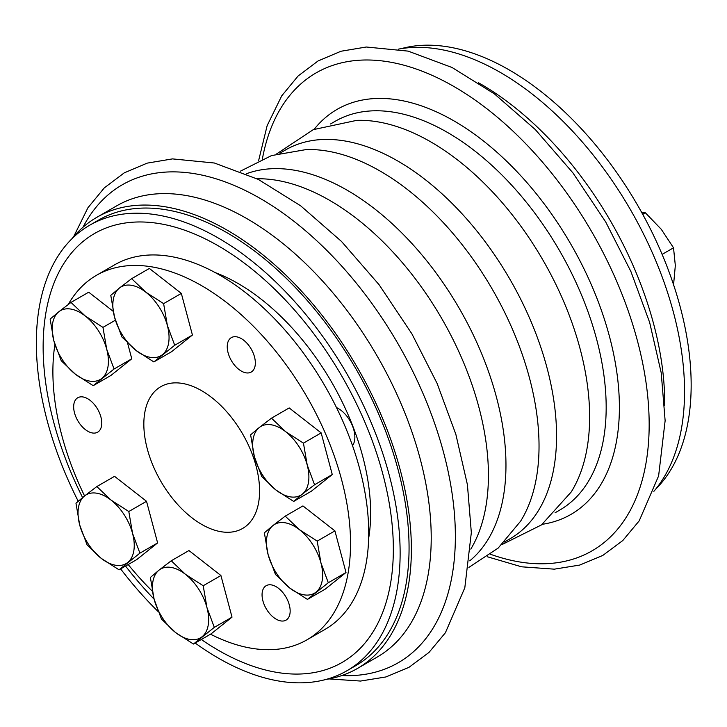 <?xml version="1.0" encoding="UTF-8"?>
<svg xmlns="http://www.w3.org/2000/svg" width="727" height="727" viewBox="0 0 727 727"><rect width="100%" height="100%" fill="white"/><g stroke="black" fill="none" stroke-linecap="round" stroke-linejoin="round"><path stroke-width="1.09" d="M286.874 619.558A19.874 11.478 60 0 1 286.047 620.131A19.874 11.478 60 0 1 266.173 608.653A19.874 11.478 60 0 1 266.173 585.698A19.874 11.478 60 0 1 285.602 596.431A19.874 11.478 60 0 1 286.874 619.558M98.481 431.62A19.874 11.478 60 0 1 97.654 432.183A19.874 11.478 60 0 1 77.78 420.706A19.874 11.478 60 0 1 77.78 397.751A19.874 11.478 60 0 1 97.209 408.483A19.874 11.478 60 0 1 98.481 431.62M252.06 371.479A19.874 11.478 60 0 1 251.233 372.042A19.874 11.478 60 0 1 236.484 367.308A19.874 11.478 60 0 1 231.359 337.619A19.874 11.478 60 0 1 250.788 348.351A19.874 11.478 60 0 1 252.06 371.479M128.188 564.534A210.466 121.509 -120 0 0 152.27 591.115M210.503 634.189A210.466 121.509 -120 0 0 306.939 639.842A210.466 121.509 -120 0 0 306.939 396.815A210.466 121.509 -120 0 0 96.473 275.306A210.466 121.509 -120 0 0 68.256 304.468M54.916 344.543A210.466 121.509 -120 0 0 84.577 495.95M201.706 390.744A81.851 47.255 60 0 1 255.177 462.863A81.851 47.255 60 0 1 242.627 528.456A81.851 47.255 60 0 1 160.785 481.201A81.851 47.255 60 0 1 160.785 386.691A81.851 47.255 60 0 1 201.706 390.744M306.939 639.842L325.123 629.337A210.466 121.509 -120 0 0 325.133 386.31A210.466 121.509 -120 0 0 114.666 264.801L96.473 275.306M664.696 405.184A260.511 150.407 -120 0 0 664.705 402.967A260.511 150.407 -120 0 0 478.575 82.805M326.141 679.409A260.511 150.407 -120 0 0 357.43 668.476A260.511 150.407 -120 0 0 411.382 549.221A260.511 150.407 -120 0 0 297.67 287.056A260.511 150.407 -120 0 0 96.918 217.264A260.511 150.407 -120 0 0 71.809 238.883M195.172 643.041A257.231 148.517 -120 0 0 346.861 670.794L355.785 665.641A257.231 148.517 -120 0 0 355.794 368.607A257.231 148.517 -120 0 0 98.554 220.099L89.63 225.252A257.231 148.517 -120 0 0 36.35 343.008A257.231 148.517 -120 0 0 78.216 501.23M317.199 541.106L334.911 530.883L302.941 505.919L285.229 516.143L299.415 529.665L317.199 541.106L320.952 562.962A39.758 22.955 -120 0 0 299.415 529.665A39.758 22.955 -120 0 0 272.998 525.512L285.229 516.143M264.364 532.809L272.998 525.512A39.758 22.955 -120 0 0 268.118 554.665A39.758 22.955 -120 0 0 289.655 587.961A39.758 22.955 -120 0 0 316.063 592.105A39.758 22.955 -120 0 0 320.952 562.962L328.304 582.736L307.439 599.402L289.655 587.961L275.469 574.439L268.118 554.665L264.364 532.809M334.911 530.883L346.007 572.512L328.304 582.736M346.007 572.512L325.151 589.179L307.439 599.402M307.203 464.989A39.758 22.955 -120 0 0 285.666 431.684L303.45 443.134L307.203 464.989L314.555 484.764L302.314 494.133A39.758 22.955 -120 0 0 307.203 464.989M285.666 431.684A39.758 22.955 -120 0 0 259.248 427.54L271.48 418.17L285.666 431.684M261.72 476.467L254.368 456.683L250.615 434.828L259.248 427.54A39.758 22.955 -120 0 0 254.368 456.683A39.758 22.955 -120 0 0 275.906 489.98L261.72 476.467M271.48 418.17L289.192 407.938L321.161 432.901L332.266 474.531L311.401 491.198L293.69 501.43L275.906 489.98A39.758 22.955 -120 0 0 302.314 494.133L293.69 501.43M332.266 474.531L314.555 484.764M321.161 432.901L303.45 443.134M163.62 303.632L181.332 293.408L149.362 268.445L131.651 278.668L145.836 292.19L163.62 303.632L167.364 325.487A39.758 22.955 -120 0 0 145.836 292.19A39.758 22.955 -120 0 0 119.419 288.037L131.651 278.668M110.786 295.335L119.419 288.037A39.758 22.955 -120 0 0 114.539 317.19A39.758 22.955 -120 0 0 136.067 350.487L121.891 336.964L114.539 317.19L110.786 295.335M181.332 293.408L192.428 335.038L171.563 351.704L153.851 361.928L136.067 350.487A39.758 22.955 -120 0 0 162.484 354.631A39.758 22.955 -120 0 0 167.364 325.487L174.716 345.261L153.851 361.928M192.428 335.038L174.716 345.261M401.368 48.618A257.231 148.517 60 0 1 637.888 205.741A257.231 148.517 60 0 1 655.699 489.135M357.43 668.476L377.268 657.017A260.511 150.407 -120 0 0 431.22 537.762A260.511 150.407 -120 0 0 317.508 275.597A260.511 150.407 -120 0 0 116.765 205.805L96.918 217.264M470.805 549.103A224.498 129.615 -120 0 0 488.435 475.331A224.498 129.615 -120 0 0 256.995 178.76M469.751 560.835A224.498 129.615 -120 0 0 505.965 465.207A224.498 129.615 -120 0 0 414.972 246.898A224.498 129.615 -120 0 0 246.308 173.798M653.864 491.343A260.511 150.407 -120 0 0 684.552 391.508A260.511 150.407 -120 0 0 587.461 148.035A260.511 150.407 -120 0 0 398.541 49.109M501.794 544.677L541.488 524.903L571.231 491.952A224.498 129.615 -120 0 0 589.633 416.898A224.498 129.615 -120 0 0 356.703 120.364L313.292 129.642L276.315 154.133M504.447 542.006L510.063 538.762A224.498 129.615 -120 0 0 556.564 435.991A224.498 129.615 -120 0 0 458.573 210.067A224.498 129.615 -120 0 0 285.575 149.926L279.959 153.17M468.897 567.378L498.159 548.094L520.632 521.159A224.498 129.615 -120 0 0 539.034 446.114A224.498 129.615 -120 0 0 306.103 149.58L271.534 155.578L240.21 171.272M120.627 568.896A257.231 148.517 -120 0 0 158.241 611.652M346.861 670.794A257.231 148.517 -120 0 0 346.861 373.769A257.231 148.517 -120 0 0 89.63 225.252M201.315 639.496A247.634 142.974 -120 0 0 392.98 561.953A247.634 142.974 -120 0 0 223.898 249.197A247.634 142.974 -120 0 0 43.138 346.924A247.634 142.974 -120 0 0 82.587 497.55M125.553 566.051A247.634 142.974 -120 0 0 154.069 599.103M352.504 445.624A23.382 13.504 -120 0 0 354.867 437.163A23.382 13.504 -120 0 0 336.483 407.574M368.644 538.38A187.457 108.223 -120 0 0 215.192 272.589M106.715 349.233A39.758 22.955 -120 0 0 85.177 315.936L102.961 327.377L106.715 349.233L114.066 369.007L93.201 385.673L75.417 374.232A39.758 22.955 -120 0 0 101.835 378.385A39.758 22.955 -120 0 0 106.715 349.233M85.177 315.936A39.758 22.955 -120 0 0 58.769 311.792L71.001 302.414L85.177 315.936M50.136 319.08L58.769 311.792A39.758 22.955 -120 0 0 53.88 340.936L50.136 319.08M113.13 311.265L88.712 292.19L71.001 302.414M127.57 343.008L131.778 358.784L110.913 375.45L93.201 385.673M131.778 358.784L114.066 369.007M53.88 340.936A39.758 22.955 -120 0 0 75.417 374.232L61.232 360.71L53.88 340.936M115.393 320.207L102.961 327.377M132.55 533.373A39.758 22.955 -120 0 0 111.022 500.076L128.806 511.517L132.55 533.373L139.902 553.147L119.046 569.814L101.253 558.372A39.758 22.955 -120 0 0 127.67 562.516A39.758 22.955 -120 0 0 132.55 533.373M111.022 500.076A39.758 22.955 -120 0 0 84.605 495.923L96.836 486.554L111.022 500.076M75.971 503.22L84.605 495.923A39.758 22.955 -120 0 0 79.725 525.076L75.971 503.22M119.046 569.814L136.749 559.59L157.614 542.924L146.518 501.294L114.548 476.33L96.836 486.554M157.614 542.924L139.902 553.147M79.725 525.076A39.758 22.955 -120 0 0 101.253 558.372L87.076 544.85L79.725 525.076M146.518 501.294L128.806 511.517M206.959 607.599A39.758 22.955 -120 0 0 185.421 574.303L203.206 585.744L206.959 607.599L214.311 627.374L193.446 644.04L175.661 632.599A39.758 22.955 -120 0 0 202.079 636.743A39.758 22.955 -120 0 0 206.959 607.599M185.421 574.303A39.758 22.955 -120 0 0 159.004 570.15L171.245 560.781L185.421 574.303M150.38 577.447L159.004 570.15A39.758 22.955 -120 0 0 154.124 599.302L150.38 577.447M193.446 644.04L211.157 633.817L232.022 617.15L220.917 575.52L188.947 550.548L171.245 560.781M232.022 617.15L214.311 627.374M154.124 599.302A39.758 22.955 -120 0 0 175.661 632.599L161.476 619.077L154.124 599.302M220.917 575.52L203.206 585.744M662.124 254.395L673.52 247.807L661.27 229.287L645.412 212.838L641.823 212.702M642.75 214.374L645.412 212.838M673.52 285.293L675.328 265.509L673.52 247.807M341.826 675.547A275.942 159.313 -120 0 0 455.366 536.426A275.942 159.313 -120 0 0 302.005 227.796A275.942 159.313 -120 0 0 82.996 227.233M542.251 524.312A233.849 135.013 -120 0 0 619.395 407.356A233.849 135.013 -120 0 0 499.949 154.96A233.849 135.013 -120 0 0 314.182 129.279M555.046 512.799L559.672 510.127A224.498 129.615 -120 0 0 606.173 407.356A224.498 129.615 -120 0 0 508.173 181.432A224.498 129.615 -120 0 0 335.183 121.282L330.558 123.953M490.625 554.319A275.942 159.313 -120 0 0 649.166 424.541A275.942 159.313 -120 0 0 472.414 98.19A275.942 159.313 -120 0 0 262.383 158.986M73.654 236.684L87.94 207.74L104.297 187.884L124.253 172.853L147.19 163.13L172.49 158.895L214.374 163.012L258.303 179.405L300.651 205.805L341.49 241.437L379.112 284.757L411.936 333.902L437.118 383.447L455.856 434.355L467.416 484.7L471.332 532.609L464.817 587.779L445.397 632.754L428.975 652.446L408.992 667.322L385.946 676.946L360.537 681.054L328.977 678.918M258.612 160.649L267.154 125.617L281.731 95.846L298.097 75.999L318.053 60.968L340.981 51.244L366.29 47.01L408.174 51.126L452.103 67.52L494.451 93.91L535.281 129.542L572.912 172.872L605.736 222.017L630.918 271.562L649.656 322.461L661.216 372.806L665.132 420.724L658.617 475.894L639.197 520.859L622.775 540.561L602.792 555.437L579.746 565.061L554.337 569.159L521.568 566.806L487.308 556.746"/></g></svg>
